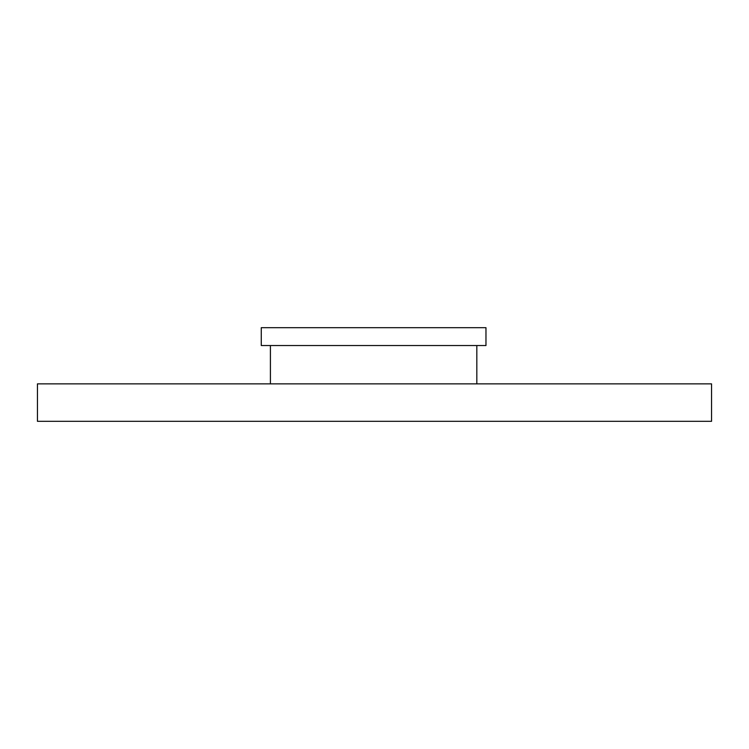 <?xml version="1.0" encoding="UTF-8"?>
<svg xmlns="http://www.w3.org/2000/svg" width="749" height="749" viewBox="0 0 749 749"><rect width="100%" height="100%" fill="white"/><g stroke="black" fill="none" stroke-linecap="round" stroke-linejoin="round"><path stroke-width="1.12" d="M37.45 383.863L37.45 421.312L711.55 421.312L711.55 383.863L37.45 383.863M373.62 345.532L261.27 345.532L261.27 327.688L485.97 327.688L485.97 345.532L373.62 345.532M270.408 383.863L270.408 345.532M476.823 383.863L476.823 345.532"/></g></svg>
